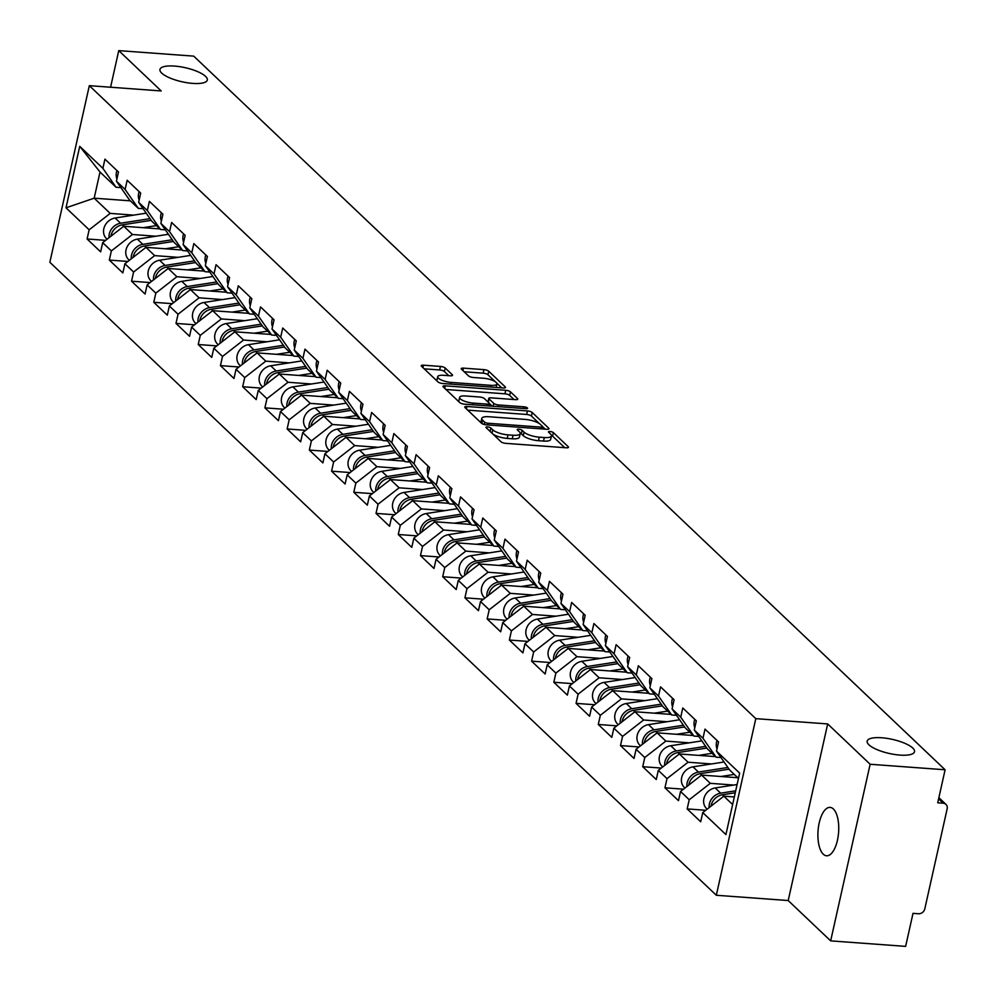 <?xml version="1.0" encoding="UTF-8"?>
<svg xmlns="http://www.w3.org/2000/svg" width="997" height="997" viewBox="0 0 997 997"><rect width="100%" height="100%" fill="white"/><g stroke="black" fill="none" stroke-linecap="round" stroke-linejoin="round"><path stroke-width="1.5" d="M881.722 737.768A24.264 7.216 -167.4 0 1 914.523 751.726A24.264 7.216 -167.4 0 1 899.967 755.09A24.264 7.216 -167.4 0 1 867.166 741.132A24.264 7.216 -167.4 0 1 881.722 737.768M174.512 66.076A24.264 7.216 -167.4 0 1 207.301 80.034A24.264 7.216 -167.4 0 1 192.745 83.399A24.264 7.216 -167.4 0 1 159.956 69.454A24.264 7.216 -167.4 0 1 174.512 66.076M487.533 426.903A2.605 0.773 12.6 0 0 485.975 427.264A2.605 0.773 12.6 0 0 486.162 427.663L501.017 441.771A3.726 1.109 12.6 0 0 505.778 443.353L566.259 447.79A3.726 1.109 12.6 0 0 568.489 447.279A3.726 1.109 12.6 0 0 568.215 446.718L553.36 432.598A2.605 0.773 12.6 0 0 550.032 431.502A2.605 0.773 12.6 0 0 548.462 431.863A2.605 0.773 12.6 0 0 548.662 432.262L550.581 434.081A11.902 3.539 12.6 0 1 551.453 435.888A11.902 3.539 12.6 0 1 544.3 437.546L539.265 437.172A11.902 3.539 12.6 0 1 524.036 432.137L522.116 430.305A2.605 0.773 12.6 0 0 518.776 429.209A2.605 0.773 12.6 0 0 517.219 429.57A2.605 0.773 12.6 0 0 517.406 429.956L519.337 431.788A11.902 3.539 12.6 0 1 520.197 433.595A11.902 3.539 12.6 0 1 513.056 435.24L508.021 434.879A11.902 3.539 12.6 0 1 492.792 429.832L490.86 428.012A2.605 0.773 12.6 0 0 487.533 426.903M833.367 808.978A24.264 10.294 94.2 0 1 838.153 836.358A24.264 10.294 94.2 0 1 826.538 855.787A24.264 10.294 94.2 0 1 823.26 854.192A24.264 10.294 94.2 0 1 818.487 826.812A24.264 10.294 94.2 0 1 830.09 807.396A24.264 10.294 94.2 0 1 833.367 808.978M445.21 368.005A3.726 1.109 12.6 0 0 440.45 366.435L423.476 365.189A3.726 1.109 12.6 0 0 421.245 365.7A3.726 1.109 12.6 0 0 421.519 366.273L438.019 381.938A3.726 1.109 12.6 0 0 442.78 383.521L503.261 387.958A3.726 1.109 12.6 0 0 505.491 387.447A3.726 1.109 12.6 0 0 505.217 386.873L488.717 371.208A3.726 1.109 12.6 0 0 483.956 369.638L463.468 368.13A3.726 1.109 12.6 0 0 461.237 368.641A3.726 1.109 12.6 0 0 461.499 369.202L468.565 375.919A3.726 1.109 12.6 0 0 473.326 377.489L483.483 378.237A9.958 2.966 12.6 0 1 496.942 383.957A9.958 2.966 12.6 0 1 490.973 385.341L451.155 382.412A9.958 2.966 12.6 0 1 437.695 376.692A9.958 2.966 12.6 0 1 443.677 375.308L450.308 375.794A3.726 1.109 12.6 0 0 452.538 375.283A3.726 1.109 12.6 0 0 452.264 374.722L445.21 368.005L444.413 371.545A3.726 1.109 12.6 0 0 439.665 369.962L424.224 368.828M827.684 723.934L788.203 900.54L830.663 940.869L870.144 764.263L827.684 723.934L755.801 718.65L89.331 85.667L161.215 90.951L118.755 50.623L193.717 56.131L945.106 769.771L937.728 802.797L943.199 803.196L938.613 798.834M870.144 764.263L945.106 769.771M466.97 406.489A3.726 1.109 12.6 0 0 464.739 407.013A3.726 1.109 12.6 0 0 465.013 407.574L481.514 423.251A3.726 1.109 12.6 0 0 486.274 424.822L546.755 429.271A3.726 1.109 12.6 0 0 548.986 428.747A3.726 1.109 12.6 0 0 548.711 428.187L532.211 412.509A3.726 1.109 12.6 0 0 527.45 410.938L466.97 406.489L466.434 408.92M459.767 402.589L443.266 386.923A3.726 1.109 12.6 0 1 442.992 386.362A3.726 1.109 12.6 0 1 445.223 385.839L505.703 390.288A3.726 1.109 12.6 0 1 510.464 391.858L517.53 398.563A3.726 1.109 12.6 0 1 517.792 399.136A3.726 1.109 12.6 0 1 515.561 399.647L491.035 397.84A3.726 1.109 12.6 0 0 488.804 398.364A3.726 1.109 12.6 0 0 489.078 398.925L493.764 403.374A3.726 1.109 12.6 0 0 498.512 404.956L524.061 406.826A2.605 0.773 12.6 0 1 527.575 408.321A2.605 0.773 12.6 0 1 526.017 408.683L464.527 404.171A3.726 1.109 12.6 0 1 459.767 402.589M755.801 718.65L716.32 895.269L49.85 262.273L89.331 85.667M105.645 240.352L87.1 238.981L100.635 251.842L102.679 242.657L123.74 226.257L159.906 228.911M87.1 238.981L89.144 229.796L66.001 207.812L79.735 146.347L102.89 168.343L104.934 159.159L118.469 172.007L116.425 181.192L125.111 189.442L127.167 180.258L140.702 193.119L138.645 202.304L147.332 210.554L149.388 201.369L162.922 214.23L160.866 223.415L169.565 231.665L171.609 222.481L185.143 235.342L183.099 244.514L191.785 252.777L193.842 243.592L207.376 256.441L205.32 265.626L214.006 273.876L216.062 264.704L229.597 277.552L227.54 286.737L236.239 294.987L238.295 285.803L251.83 298.664L249.773 307.849L258.46 316.099L260.516 306.914L274.05 319.775L271.994 328.96L280.693 337.21L282.737 328.025L296.271 340.874L294.227 350.059L302.914 358.322L304.97 349.137L318.504 361.986L316.448 371.171L325.134 379.421L327.19 370.236L340.725 383.097L338.668 392.282L347.367 400.532L349.411 391.347L362.945 404.209L360.902 413.394L369.588 421.644L371.644 412.459L385.178 425.308L383.122 434.493L391.809 442.755L393.865 433.57L407.399 446.419L405.343 455.604L414.042 463.854L416.085 454.682L429.62 467.531L427.576 476.716L436.262 484.966L438.319 475.781L451.853 488.642L449.797 497.827L458.483 506.077L460.539 496.892L474.074 509.754L472.03 518.926L480.716 527.189L482.772 518.004L496.307 530.853L494.25 540.038L502.937 548.3L504.993 539.115L518.527 551.964L516.471 561.149L525.17 569.399L527.214 560.214L540.748 573.076L538.704 582.26L547.39 590.511L549.447 581.326L562.981 594.187L560.925 603.372L569.611 611.622L571.667 602.437L585.202 615.286L583.145 624.471L591.844 632.734L593.888 623.549L607.422 636.398L605.378 645.582L614.065 653.833L616.121 644.66L629.655 657.509L627.599 666.694L636.285 674.944L638.342 665.759L651.876 678.621L649.82 687.805L658.519 696.056L660.562 686.871L674.109 699.732L672.053 708.904L680.739 717.167L682.795 707.982L696.33 720.831L694.273 730.016L702.972 738.279L705.016 729.094L718.55 741.942L716.507 751.127L739.649 773.111L725.916 834.576L702.76 812.592L723.822 796.179L734.328 796.952M705.726 810.274L687.17 808.916L700.704 821.777L702.76 812.592M687.17 808.916L689.226 799.731L680.54 791.481L701.601 775.08L737.768 777.735M683.506 789.175L664.949 787.804L678.483 800.666L680.54 791.481M664.949 787.804L667.005 778.62L658.307 770.369L679.381 753.969L715.534 756.623M661.273 768.064L642.729 766.705L656.263 779.554L658.307 770.369M642.729 766.705L644.772 757.521L636.086 749.258L657.148 732.857L693.314 735.512M639.052 746.952L620.495 745.594L634.03 758.443L636.086 749.258M620.495 745.594L622.552 736.409L613.865 728.159L634.927 711.746L671.081 714.413M616.819 725.841L598.275 724.483L611.809 737.331L613.865 728.159M598.275 724.483L600.331 715.298L591.632 707.047L612.694 690.647L648.86 693.301M594.598 704.742L576.054 703.371L589.588 716.232L591.632 707.047M576.054 703.371L578.098 694.186L569.412 685.936L590.473 669.535L626.639 672.19M572.378 683.63L553.821 682.26L567.355 695.121L569.412 685.936M553.821 682.26L555.877 673.087L547.191 664.825L568.253 648.424L604.406 651.078M550.145 662.519L531.6 661.161L545.135 674.009L547.191 664.825M531.6 661.161L533.657 651.976L524.958 643.713L546.02 627.312L582.186 629.967M527.924 641.407L509.38 640.049L522.914 652.898L524.958 643.713M509.38 640.049L511.424 630.864L502.737 622.614L523.799 606.201L559.965 608.868M505.703 620.296L487.147 618.938L500.681 631.799L502.737 622.614M487.147 618.938L489.203 609.753L480.517 601.503L501.578 585.102L537.732 587.756M483.47 599.197L464.926 597.826L478.46 610.687L480.517 601.503M464.926 597.826L466.97 588.641L458.284 580.391L479.345 563.99L515.511 566.645M461.25 578.086L442.693 576.727L456.227 589.576L458.284 580.391M442.693 576.727L444.749 567.542L436.063 559.28L457.125 542.879L493.291 545.533M439.029 556.974L420.472 555.616L434.007 568.464L436.063 559.28M420.472 555.616L422.529 546.431L413.83 538.181L434.904 521.767L471.058 524.434M416.796 535.863L398.252 534.504L411.786 547.353L413.83 538.181M398.252 534.504L400.296 525.319L391.609 517.069L412.671 500.668L448.837 503.323M394.575 514.764L376.019 513.393L389.553 526.254L391.609 517.069M376.019 513.393L378.075 504.208L369.389 495.958L390.45 479.557L426.604 482.212M372.342 493.652L353.798 492.281L367.332 505.143L369.389 495.958M353.798 492.281L355.854 483.109L347.155 474.846L368.217 458.446L404.383 461.1M350.121 472.541L331.577 471.182L345.112 484.031L347.155 474.846M331.577 471.182L333.621 461.997L324.935 453.735L345.996 437.334L382.163 439.989M327.901 451.429L309.344 450.071L322.878 462.92L324.935 453.735M309.344 450.071L311.4 440.886L302.714 432.636L323.776 416.223L359.929 418.89M305.668 430.33L287.124 428.959L300.658 441.821L302.714 432.636M287.124 428.959L289.18 419.774L280.481 411.524L301.543 395.124L337.709 397.778M283.447 409.219L264.89 407.848L278.437 420.709L280.481 411.524M264.89 407.848L266.947 398.663L258.26 390.413L279.322 374.012L315.488 376.667M261.226 388.107L242.67 386.749L256.204 399.598L258.26 390.413M242.67 386.749L244.726 377.564L236.027 369.301L257.101 352.901L293.255 355.555M238.993 366.996L220.449 365.637L233.983 378.486L236.027 369.301M220.449 365.637L222.493 356.452L213.807 348.202L234.868 331.789L271.034 334.456M216.773 345.884L198.216 344.526L211.75 357.387L213.807 348.202M198.216 344.526L200.272 335.341L191.586 327.091L212.648 310.69L248.801 313.345M194.552 324.785L175.995 323.414L189.53 336.276L191.586 327.091M175.995 323.414L178.052 314.229L169.353 305.979L190.427 289.579L226.581 292.233M172.319 303.674L153.775 302.303L167.309 315.164L169.353 305.979M153.775 302.303L155.819 293.13L147.132 284.868L168.194 268.467L204.36 271.122M150.098 282.562L131.542 281.204L145.076 294.053L147.132 284.868M131.542 281.204L133.598 272.019L124.912 263.756L145.973 247.356L182.127 250.01M127.865 261.451L109.321 260.092L122.855 272.941L124.912 263.756M109.321 260.092L111.377 250.908L102.679 242.657M143.119 208.722L138.284 208.361L129.585 200.11L116.425 181.192M110.879 236.264A12.512 10.693 -46.5 0 1 122.307 224.861L132.439 234.507L155.918 236.227M138.284 208.361L125.111 189.442M111.377 250.908L132.439 234.507M165.34 229.833L160.505 229.472L151.818 221.222L138.645 202.304M133.1 257.376A12.512 10.693 -46.5 0 1 144.54 245.96L154.66 255.618L178.151 257.338M160.505 229.472L147.332 210.554M133.598 272.019L154.66 255.618M187.561 250.945L182.725 250.583L174.039 242.333L160.866 223.415M168.194 268.467L176.88 276.717L200.372 278.45M182.725 250.583L169.565 231.665M155.819 293.13L176.88 276.717M209.794 272.044L204.958 271.695L196.259 263.432L183.099 244.514M177.553 299.599A12.512 10.693 -46.5 0 1 188.981 288.183L199.113 297.829L222.593 299.561M204.958 271.695L191.785 252.777M178.052 314.229L199.113 297.829M232.014 293.155L227.179 292.806L218.493 284.544L205.32 265.626M199.774 320.71A12.512 10.693 -46.5 0 1 211.214 309.294L221.334 318.94L244.826 320.66M227.179 292.806L214.006 273.876M200.272 335.341L221.334 318.94M254.235 314.267L249.4 313.905L240.713 305.655L227.54 286.737M234.868 331.789L243.567 340.052L267.046 341.772M249.4 313.905L236.239 294.987M222.493 356.452L243.567 340.052M276.468 335.378L271.633 335.017L262.934 326.767L249.773 307.849M244.228 362.92A12.512 10.693 -46.5 0 1 255.668 351.505L265.788 361.151L289.267 362.883M271.633 335.017L258.46 316.099M244.726 377.564L265.788 361.151M298.689 356.477L293.853 356.128L285.167 347.878L271.994 328.96M266.461 384.032A12.512 10.693 -46.5 0 1 277.889 372.616L288.008 382.262L311.5 383.995M293.853 356.128L280.693 337.21M266.947 398.663L288.008 382.262M320.909 377.589L316.086 377.24L307.388 368.977L294.227 350.059M301.543 395.124L310.241 403.374L333.721 405.094M316.086 377.24L302.914 358.322M289.18 419.774L310.241 403.374M343.142 398.7L338.307 398.339L329.621 390.089L316.448 371.171M323.776 416.223L332.462 424.485L355.954 426.205M338.307 398.339L325.134 379.421M311.4 440.886L332.462 424.485M365.363 419.812L360.528 419.45L351.841 411.2L338.668 392.282M333.135 447.354A12.512 10.693 -46.5 0 1 344.563 435.938L354.683 445.597L378.175 447.317M360.528 419.45L347.367 400.532M333.621 461.997L354.683 445.597M387.596 440.911L382.761 440.562L374.062 432.312L360.902 413.394M368.217 458.446L376.916 466.696L400.395 468.428M382.761 440.562L369.588 421.644M355.854 483.109L376.916 466.696M409.817 462.022L404.981 461.673L396.295 453.411L383.122 434.493M390.45 479.557L399.136 487.807L422.628 489.539M404.981 461.673L391.809 442.755M378.075 504.208L399.136 487.807M432.037 483.134L427.202 482.785L418.516 474.522L405.343 455.604M399.809 510.688A12.512 10.693 -46.5 0 1 411.238 499.273L421.37 508.919L444.849 510.638M427.202 482.785L414.042 463.854M400.296 525.319L421.37 508.919M454.271 504.245L449.435 503.884L440.736 495.634L427.576 476.716M434.904 521.767L443.59 530.03L467.07 531.75M449.435 503.884L436.262 484.966M422.529 546.431L443.59 530.03M476.491 525.357L471.656 524.995L462.969 516.745L449.797 497.827M457.125 542.879L465.811 551.129L489.303 552.861M471.656 524.995L458.483 506.077M444.749 567.542L465.811 551.129M498.712 546.456L493.876 546.107L485.19 537.857L472.03 518.926M466.484 574.01A12.512 10.693 -46.5 0 1 477.912 562.595L488.044 572.241L511.523 573.973M493.876 546.107L480.716 527.189M466.97 588.641L488.044 572.241M520.945 567.567L516.11 567.218L507.411 558.956L494.25 540.038M501.578 585.102L510.265 593.352L533.756 595.072M516.11 567.218L502.937 548.3M489.203 609.753L510.265 593.352M543.166 588.679L538.33 588.317L529.644 580.067L516.471 561.149M523.799 606.201L532.485 614.464L555.977 616.183M538.33 588.317L525.17 569.399M511.424 630.864L532.485 614.464M565.386 609.79L560.563 609.429L551.864 601.179L538.704 582.26M533.158 637.332A12.512 10.693 -46.5 0 1 544.586 625.917L554.718 635.575L578.198 637.295M560.563 609.429L547.39 590.511M533.657 651.976L554.718 635.575M587.619 630.889L582.784 630.54L574.098 622.29L560.925 603.372M568.253 648.424L576.939 656.674L600.431 658.406M582.784 630.54L569.611 611.622M555.877 673.087L576.939 656.674M609.84 652.001L605.005 651.652L596.318 643.389L583.145 624.471M590.473 669.535L599.16 677.786L622.651 679.518M605.005 651.652L591.844 632.734M578.098 694.186L599.16 677.786M632.073 673.112L627.238 672.751L618.539 664.501L605.378 645.582M599.833 700.667A12.512 10.693 -46.5 0 1 611.261 689.251L621.393 698.897L644.872 700.617M627.238 672.751L614.065 653.833M600.331 715.298L621.393 698.897M654.294 694.224L649.458 693.862L640.772 685.612L627.599 666.694M634.927 711.746L643.613 720.008L667.105 721.728M649.458 693.862L636.285 674.944M622.552 736.409L643.613 720.008M676.514 715.335L671.679 714.974L662.993 706.723L649.82 687.805M657.148 732.857L665.846 741.107L689.326 742.84M671.679 714.974L658.519 696.056M644.772 757.521L665.846 741.107M698.747 736.434L693.912 736.085L685.213 727.835L672.053 708.904M666.507 763.989A12.512 10.693 -46.5 0 1 677.935 752.573L688.067 762.219L711.546 763.951M693.912 736.085L680.739 717.167M667.005 778.62L688.067 762.219M720.968 757.546L716.133 757.197L707.446 748.934L694.273 730.016M701.601 775.08L710.288 783.33L733.78 785.05M716.133 757.197L702.972 738.279M689.226 799.731L710.288 783.33M830.663 940.869L905.625 946.377L913.015 913.352L918.486 913.751A5.683 4.86 133.5 0 0 924.805 908.828L947.15 808.866A5.683 4.86 133.5 0 0 945.929 804.367A5.683 4.86 133.5 0 0 943.199 803.196M738.465 778.408L729.667 770.045L716.507 751.127M723.822 796.179L732.633 804.542M118.755 50.623L110.58 87.225M788.203 900.54L716.32 895.269M120.886 187.61L116.051 187.262L100.024 172.032L94.179 198.179L110.206 213.395L133.698 215.128M130.345 200.833L94.179 198.179L66.001 207.812M116.051 187.262L102.89 168.343M100.024 172.032L79.735 146.347M89.144 229.796L110.206 213.395M493.004 434.156A11.902 3.539 12.6 0 0 507.224 438.406L508.021 434.879M520.197 433.595L519.412 437.122A11.902 3.539 12.6 0 1 512.271 438.78L507.224 438.406M551.453 435.888L550.656 439.428A11.902 3.539 12.6 0 1 543.515 441.073L538.48 440.699A11.902 3.539 12.6 0 1 523.251 435.664L521.319 433.832A2.605 0.773 12.6 0 0 520.222 433.221M564.726 447.678L552.575 436.138A2.605 0.773 12.6 0 0 551.466 435.527M539.439 423.663L531.426 416.048A3.726 1.109 12.6 0 0 526.665 414.465L467.705 410.141M545.222 429.159L542.667 426.728M484.679 422.13A2.605 0.773 12.6 0 0 488.007 423.239L541.097 427.14A2.605 0.773 12.6 0 0 542.655 426.778A2.605 0.773 12.6 0 0 542.468 426.38L540.436 424.448A11.902 3.539 12.6 0 0 525.22 419.413L488.929 416.746A11.902 3.539 12.6 0 0 481.775 418.404A11.902 3.539 12.6 0 0 482.648 420.211L484.679 422.13L484.156 424.46M481.775 418.404L480.99 421.93A11.902 3.539 12.6 0 0 481.227 422.977M445.958 389.491L504.918 393.815L505.703 390.288M514.041 399.535L509.679 395.398A3.726 1.109 12.6 0 0 504.918 393.815M489.328 403.449L492.231 406.203M465.587 395.971A9.958 2.966 12.6 0 0 459.617 397.354A9.958 2.966 12.6 0 0 473.064 403.087L487.097 404.109A3.726 1.109 12.6 0 0 489.328 403.598A3.726 1.109 12.6 0 0 489.053 403.025L484.368 398.576A3.726 1.109 12.6 0 0 479.607 397.005L465.587 395.971M459.617 397.354L458.819 400.894A9.958 2.966 12.6 0 0 459.355 402.202M448.775 375.682L444.413 371.545M437.695 376.692L436.91 380.218A9.958 2.966 12.6 0 0 437.072 381.041M495.285 381.726L487.932 374.735A3.726 1.109 12.6 0 0 483.171 373.165L464.203 371.769M501.728 387.845L496.78 383.147M710.961 806.199A12.512 10.693 -46.5 0 1 722.389 794.796L735.25 792.777M709.141 807.62A12.512 10.693 -46.5 0 1 720.681 793.163L735.699 790.82M707.185 809.14L706.586 808.579A12.512 10.693 -46.5 0 1 704.605 796.466A12.512 10.693 -46.5 0 1 715.198 787.954L737.095 784.539M717.03 740.497A12.512 10.693 133.5 0 0 717.017 748.834M688.74 785.1A12.512 10.693 -46.5 0 1 700.168 773.684L729.056 769.173M720.968 776.501L734.278 774.42M686.921 786.508A12.512 10.693 -46.5 0 1 698.461 772.064L727.872 767.466M684.964 788.041L684.353 787.468A12.512 10.693 -46.5 0 1 682.384 775.354A12.512 10.693 -46.5 0 1 692.977 766.855L724.059 761.995M677.935 752.573L706.836 748.062M698.747 755.39L712.045 753.308M664.687 765.397A12.512 10.693 -46.5 0 1 676.228 750.953L705.652 746.354M662.731 766.93L662.133 766.357A12.512 10.693 -46.5 0 1 660.151 754.243A12.512 10.693 -46.5 0 1 670.744 745.744L701.838 740.883M644.286 742.877A12.512 10.693 -46.5 0 1 655.714 731.462L684.603 726.95M676.514 734.278L689.824 732.209M642.467 744.298A12.512 10.693 -46.5 0 1 654.007 729.841L683.419 725.243M640.51 745.818L639.912 745.245A12.512 10.693 -46.5 0 1 637.93 733.131A12.512 10.693 -46.5 0 1 648.524 724.632L679.618 719.772M622.053 721.766A12.512 10.693 -46.5 0 1 633.494 710.363L662.382 705.839M654.294 713.179L667.604 711.098M620.246 723.186A12.512 10.693 -46.5 0 1 631.786 708.73L661.198 704.144M618.277 724.707L617.679 724.134A12.512 10.693 -46.5 0 1 615.71 712.032A12.512 10.693 -46.5 0 1 626.29 703.521L657.384 698.673M611.261 689.251L640.161 684.74M632.073 692.068L645.371 689.986M598.013 702.075A12.512 10.693 -46.5 0 1 609.553 687.618L638.965 683.032M596.056 703.608L595.458 703.035A12.512 10.693 -46.5 0 1 593.477 690.921A12.512 10.693 -46.5 0 1 604.07 682.409L635.164 677.561M694.797 719.385A12.512 10.693 133.5 0 0 694.784 727.723M672.576 698.274A12.512 10.693 133.5 0 0 672.564 706.611M650.343 677.162A12.512 10.693 133.5 0 0 650.343 685.512M628.122 656.051A12.512 10.693 133.5 0 0 628.11 664.401M605.902 634.952A12.512 10.693 133.5 0 0 605.889 643.289M577.612 679.555A12.512 10.693 -46.5 0 1 589.04 668.14L617.928 663.628M609.84 670.956L623.15 668.875M575.792 680.963A12.512 10.693 -46.5 0 1 587.333 666.519L616.744 661.921M573.836 682.496L573.225 681.923A12.512 10.693 -46.5 0 1 571.256 669.81A12.512 10.693 -46.5 0 1 581.849 661.31L612.943 656.45M583.669 613.84A12.512 10.693 133.5 0 0 583.656 622.178M555.379 658.444A12.512 10.693 -46.5 0 1 566.819 647.028L595.707 642.517M587.619 649.845L600.929 647.763M553.572 659.864A12.512 10.693 -46.5 0 1 565.1 645.408L594.524 640.809M551.603 661.385L551.005 660.812A12.512 10.693 -46.5 0 1 549.035 648.698A12.512 10.693 -46.5 0 1 559.616 640.199L590.71 635.338M561.448 592.729A12.512 10.693 133.5 0 0 561.436 601.066M544.586 625.917L573.487 621.405M565.399 628.733L578.696 626.664M531.339 638.753A12.512 10.693 -46.5 0 1 542.879 624.296L572.29 619.698M529.382 640.273L528.784 639.7A12.512 10.693 -46.5 0 1 526.802 627.587A12.512 10.693 -46.5 0 1 537.395 619.087L568.489 614.227M539.227 571.617A12.512 10.693 133.5 0 0 539.215 579.967M510.938 616.221A12.512 10.693 -46.5 0 1 522.366 604.818L551.254 600.306M543.166 607.634L556.476 605.553M509.118 617.642A12.512 10.693 -46.5 0 1 520.658 603.185L550.07 598.599M507.161 619.162L506.551 618.601A12.512 10.693 -46.5 0 1 504.582 606.488A12.512 10.693 -46.5 0 1 515.175 597.976L546.256 593.128M516.994 550.518A12.512 10.693 133.5 0 0 516.982 558.856M488.704 595.122A12.512 10.693 -46.5 0 1 500.145 583.706L529.033 579.195M520.945 586.523L534.242 584.441M486.885 596.53A12.512 10.693 -46.5 0 1 498.425 582.086L527.849 577.487M484.928 598.063L484.33 597.49A12.512 10.693 -46.5 0 1 482.349 585.376A12.512 10.693 -46.5 0 1 492.942 576.877L524.036 572.016M494.774 529.407A12.512 10.693 133.5 0 0 494.761 537.744M477.912 562.595L506.812 558.083M498.724 565.411L512.022 563.33M464.664 575.419A12.512 10.693 -46.5 0 1 476.205 560.975L505.616 556.376M462.708 576.951L462.11 576.378A12.512 10.693 -46.5 0 1 460.128 564.265A12.512 10.693 -46.5 0 1 470.721 555.765L501.815 550.905M472.553 508.296A12.512 10.693 133.5 0 0 472.541 516.633M444.263 552.899A12.512 10.693 -46.5 0 1 455.691 541.483L484.579 536.972M476.491 544.3L489.801 542.231M442.444 554.32A12.512 10.693 -46.5 0 1 453.984 539.863L483.395 535.264M440.487 555.84L439.876 555.267A12.512 10.693 -46.5 0 1 437.907 543.153A12.512 10.693 -46.5 0 1 448.5 534.654L479.582 529.793M450.32 487.184A12.512 10.693 133.5 0 0 450.308 495.534M422.03 531.787A12.512 10.693 -46.5 0 1 433.458 520.384L462.359 515.86M454.271 523.201L467.568 521.119M420.211 533.208A12.512 10.693 -46.5 0 1 431.751 518.752L461.175 514.165M418.254 534.728L417.656 534.155A12.512 10.693 -46.5 0 1 415.674 522.054A12.512 10.693 -46.5 0 1 426.267 513.542L457.361 508.694M428.099 466.085A12.512 10.693 133.5 0 0 428.087 474.422M411.238 499.273L440.126 494.761M432.037 502.089L445.347 500.008M397.99 512.097A12.512 10.693 -46.5 0 1 409.53 497.653L438.942 493.054M396.033 513.629L395.423 513.056A12.512 10.693 -46.5 0 1 393.454 500.943A12.512 10.693 -46.5 0 1 404.047 492.431L435.141 487.583M405.866 444.974A12.512 10.693 133.5 0 0 405.866 453.311M377.576 489.577A12.512 10.693 -46.5 0 1 389.017 478.161L417.905 473.65M409.817 480.978L423.127 478.896M375.769 490.985A12.512 10.693 -46.5 0 1 387.31 476.541L416.721 471.942M373.8 492.518L373.202 491.945A12.512 10.693 -46.5 0 1 371.233 479.831A12.512 10.693 -46.5 0 1 381.814 471.332L412.908 466.471M383.646 423.862A12.512 10.693 133.5 0 0 383.633 432.2M355.356 468.465A12.512 10.693 -46.5 0 1 366.784 457.05L395.684 452.538M387.596 459.866L400.894 457.785M353.536 469.886A12.512 10.693 -46.5 0 1 365.076 455.43L394.488 450.831M351.58 471.407L350.981 470.833A12.512 10.693 -46.5 0 1 349 458.72A12.512 10.693 -46.5 0 1 359.593 450.22L390.687 445.36M361.425 402.751A12.512 10.693 133.5 0 0 361.413 411.088M344.563 435.938L373.451 431.427M365.363 438.755L378.673 436.686M331.316 448.775A12.512 10.693 -46.5 0 1 342.856 434.318L372.267 429.719M329.359 450.295L328.748 449.722A12.512 10.693 -46.5 0 1 326.779 437.608A12.512 10.693 -46.5 0 1 337.372 429.109L368.454 424.248M339.192 381.639A12.512 10.693 133.5 0 0 339.179 389.989M310.902 426.242A12.512 10.693 -46.5 0 1 322.343 414.839L351.231 410.328M343.142 417.656L356.452 415.575M309.082 427.663A12.512 10.693 -46.5 0 1 320.623 413.207L350.047 408.62M307.126 429.184L306.528 428.623A12.512 10.693 -46.5 0 1 304.559 416.509A12.512 10.693 -46.5 0 1 315.139 407.997L346.233 403.149M316.971 360.54A12.512 10.693 133.5 0 0 316.959 368.878M288.681 405.143A12.512 10.693 -46.5 0 1 300.109 393.728L329.01 389.216M320.922 396.544L334.219 394.463M286.862 406.552A12.512 10.693 -46.5 0 1 298.402 392.108L327.814 387.509M284.905 408.085L284.307 407.511A12.512 10.693 -46.5 0 1 282.325 395.398A12.512 10.693 -46.5 0 1 292.919 386.898L324.013 382.038M294.751 339.429A12.512 10.693 133.5 0 0 294.738 347.766M277.889 372.616L306.777 368.105M298.689 375.433L311.999 373.352M264.641 385.44A12.512 10.693 -46.5 0 1 276.181 370.996L305.593 366.398M262.685 386.973L262.074 386.4A12.512 10.693 -46.5 0 1 260.105 374.286A12.512 10.693 -46.5 0 1 270.698 365.787L301.779 360.926M272.517 318.317A12.512 10.693 133.5 0 0 272.505 326.655M255.668 351.505L284.556 346.993M276.468 354.321L289.766 352.253M242.408 364.341A12.512 10.693 -46.5 0 1 253.948 349.885L283.372 345.286M240.451 365.862L239.853 365.288A12.512 10.693 -46.5 0 1 237.872 353.175A12.512 10.693 -46.5 0 1 248.465 344.675L279.559 339.815M250.297 297.206A12.512 10.693 133.5 0 0 250.284 305.556M222.007 341.809A12.512 10.693 -46.5 0 1 233.435 330.406L262.323 325.882M254.247 333.222L267.545 331.141M220.187 343.23A12.512 10.693 -46.5 0 1 231.728 328.773L261.139 324.187M218.231 344.75L217.633 344.177A12.512 10.693 -46.5 0 1 215.651 332.076A12.512 10.693 -46.5 0 1 226.244 323.564L257.338 318.716M228.076 276.107A12.512 10.693 133.5 0 0 228.064 284.444M211.214 309.294L240.103 304.783M232.014 312.111L245.324 310.03M197.967 322.118A12.512 10.693 -46.5 0 1 209.507 307.674L238.919 303.076M195.998 323.651L195.4 323.078A12.512 10.693 -46.5 0 1 193.43 310.964A12.512 10.693 -46.5 0 1 204.011 302.465L235.105 297.605M205.843 254.995A12.512 10.693 133.5 0 0 205.831 263.333M188.981 288.183L217.882 283.671M209.794 290.999L223.091 288.918M175.734 301.007A12.512 10.693 -46.5 0 1 187.274 286.563L216.685 281.964M173.777 302.54L173.179 301.966A12.512 10.693 -46.5 0 1 171.197 289.853A12.512 10.693 -46.5 0 1 181.79 281.353L212.884 276.493M183.622 233.884A12.512 10.693 133.5 0 0 183.61 242.221M155.333 278.487A12.512 10.693 -46.5 0 1 166.761 267.071L195.649 262.56M187.561 269.888L200.871 267.819M153.513 279.908A12.512 10.693 -46.5 0 1 165.053 265.451L194.465 260.853M151.556 281.428L150.946 280.855A12.512 10.693 -46.5 0 1 148.977 268.741A12.512 10.693 -46.5 0 1 159.57 260.242L190.664 255.382M161.389 212.772A12.512 10.693 133.5 0 0 161.389 221.11M144.54 245.96L173.428 241.448M165.34 248.776L178.65 246.708M131.292 258.796A12.512 10.693 -46.5 0 1 142.833 244.34L172.244 239.754M129.323 260.317L128.725 259.743A12.512 10.693 -46.5 0 1 126.756 247.642A12.512 10.693 -46.5 0 1 137.337 239.13L168.431 234.27M139.169 191.661A12.512 10.693 133.5 0 0 139.156 200.011M122.307 224.861L151.208 220.349M143.119 227.677L156.417 225.596M109.059 237.685A12.512 10.693 -46.5 0 1 120.6 223.228L150.011 218.642M107.103 239.205L106.505 238.644A12.512 10.693 -46.5 0 1 104.523 226.531A12.512 10.693 -46.5 0 1 115.116 218.019L146.21 213.171M116.948 170.562A12.512 10.693 133.5 0 0 116.936 178.899M492.032 433.234L492.792 429.832M512.271 438.78L513.056 435.24M521.319 433.832L522.116 430.305M523.251 435.664L524.036 432.137M538.48 440.699L539.265 437.172M543.515 441.073L544.3 437.546M552.575 436.138L553.36 432.598M568.003 447.678L568.215 446.718M490.1 431.414L490.86 428.012M526.665 414.465L527.45 410.938M531.426 416.048L532.211 412.509M548.5 429.146L548.711 428.187M487.633 424.921L488.007 423.239M540.723 428.822L541.097 427.14M481.9 423.551L482.648 420.211M444.687 388.269L445.223 385.839M509.679 395.398L510.464 391.858M517.306 399.523L517.53 398.563M488.318 402.327L489.078 398.925M493.116 406.265L493.764 403.374M498.139 406.639L498.512 404.956M523.674 408.521L524.061 406.826M472.69 404.77L473.064 403.087M486.723 405.804L487.097 404.109M452.052 375.682L452.264 374.722M450.781 384.107L451.155 382.412M490.586 387.035L490.973 385.341M462.92 370.56L463.468 368.13M483.171 373.165L483.956 369.638M487.932 374.735L488.717 371.208M505.005 387.845L505.217 386.873M422.94 367.619L423.476 365.189M439.665 369.962L440.45 366.435M722.389 794.796L723.859 796.192M715.198 787.954L720.681 793.163M700.168 773.684L701.639 775.08M692.977 766.855L698.461 772.064M670.744 745.744L676.228 750.953M655.714 731.462L657.185 732.857M648.524 724.632L654.007 729.841M633.494 710.363L634.964 711.758M626.29 703.521L631.786 708.73M604.07 682.409L609.553 687.618M589.04 668.14L590.511 669.535M581.849 661.31L587.333 666.519M566.819 647.028L568.29 648.424M559.616 640.199L565.1 645.408M537.395 619.087L542.879 624.296M522.366 604.818L523.836 606.213M515.175 597.976L520.658 603.185M500.145 583.706L501.603 585.102M492.942 576.877L498.425 582.086M470.721 555.765L476.205 560.975M455.691 541.483L457.162 542.879M448.5 534.654L453.984 539.863M433.458 520.384L434.929 521.78M426.267 513.542L431.751 518.752M404.047 492.431L409.53 497.653M389.017 478.161L390.488 479.557M381.814 471.332L387.31 476.541M366.784 457.05L368.254 458.446M359.593 450.22L365.076 455.43M337.372 429.109L342.856 434.318M322.343 414.839L323.813 416.235M315.139 407.997L320.623 413.207M300.109 393.728L301.58 395.124M292.919 386.898L298.402 392.108M270.698 365.787L276.181 370.996M248.465 344.675L253.948 349.885M233.435 330.406L234.906 331.802M226.244 323.564L231.728 328.773M204.011 302.465L209.507 307.674M181.79 281.353L187.274 286.563M166.761 267.071L168.231 268.467M159.57 260.242L165.053 265.451M137.337 239.13L142.833 244.34M115.116 218.019L120.6 223.228M945.929 804.367L938.875 797.662M542.181 428.934L542.655 426.778M488.019 401.891L488.804 398.364M488.804 405.953L489.328 403.598M496.17 387.434L496.942 383.957"/></g></svg>

